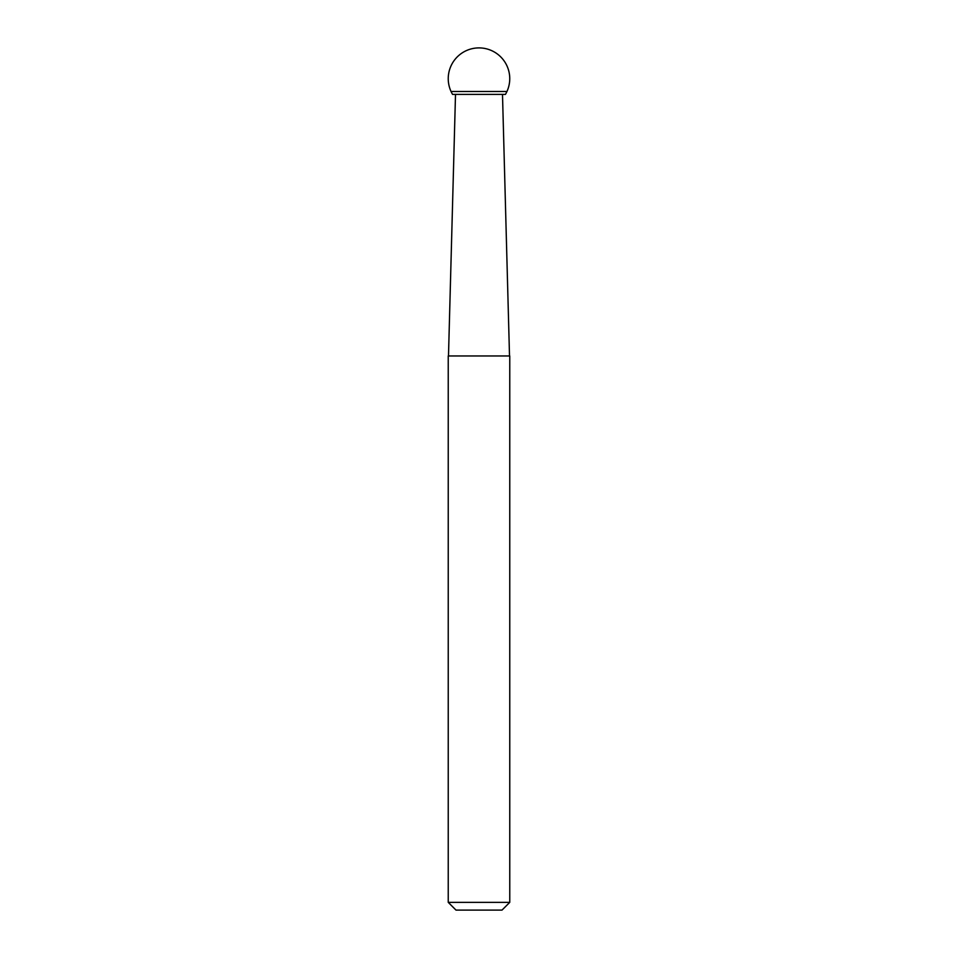 <?xml version="1.0" encoding="UTF-8"?>
<svg xmlns="http://www.w3.org/2000/svg" width="958" height="958" viewBox="0 0 958 958"><rect width="100%" height="100%" fill="white"/><g stroke="black" fill="none" stroke-linecap="round" stroke-linejoin="round"><path stroke-width="0.72" stroke-dasharray="4.79 3.59" d="M479 91.489L506.95 91.489L479 91.489M455.505 94.399L502.495 94.399M448.236 355.969L509.764 355.969M448.236 902.352L509.764 902.352M455.996 910.1L502.004 910.1"/><path stroke-width="1.44" d="M505.429 94.399A30.764 30.764 0 0 0 506.95 91.489L451.05 91.489L506.95 91.489A30.764 30.764 0 0 0 479 47.9A30.764 30.764 0 0 0 452.571 94.399L505.429 94.399L452.571 94.399M509.512 355.969L502.495 94.399L455.505 94.399L448.488 355.969M509.764 355.969L448.236 355.969L448.236 902.352L509.764 902.352L509.764 355.969M509.764 902.352L502.004 910.1L455.996 910.1L448.236 902.352"/></g></svg>
